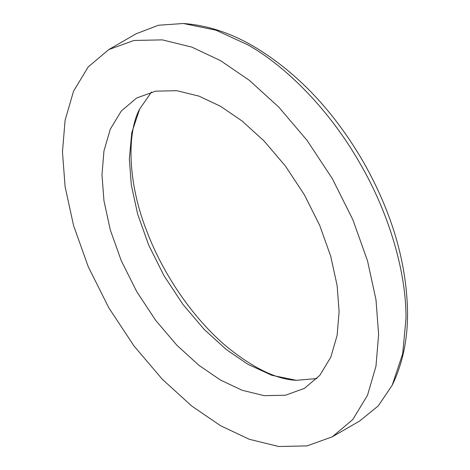 <?xml version="1.0" encoding="UTF-8"?>
<svg xmlns="http://www.w3.org/2000/svg" width="470" height="470" viewBox="0 0 470 470"><rect width="100%" height="100%" fill="white"/><g stroke="black" fill="none" stroke-linecap="round" stroke-linejoin="round"><path stroke-width="0.7" d="M339.099 311.634L337.119 285.584L330.774 256.438L319.776 225.565L304.372 194.786L285.419 166.057L264.181 141.094L242.115 121.025L220.542 106.285L198.969 96.115L176.896 90.698L155.664 91.145L136.705 97.977L121.307 110.979L110.303 129.15L103.958 150.97L101.978 174.734L103.958 200.79L110.303 229.936L121.307 260.809L136.705 291.588L155.664 320.317L176.896 345.28L198.969 365.349L220.542 380.089L242.115 390.259L264.181 395.67L285.419 395.229L304.372 388.39L319.776 375.395L330.774 357.224L337.119 335.404L339.099 311.634M151.505 92.026L139.672 108.999L131.788 132.657L129.338 158.942L131.312 184.998L137.657 214.144L148.661 245.017L164.059 275.796L183.018 304.525L204.256 329.488L226.323 349.551L247.896 364.297L271.889 375.313L296.317 380.312L316.927 378.55M332.319 436.795L359.673 421.003L378.227 405.939L392.191 385.253L402.702 353.71L405.974 318.66C406.485 276.149 391.116 216.688 359.673 162.855C328.777 108.711 284.967 65.671 247.896 44.856L215.906 30.162L183.335 23.5L158.437 25.251L136.118 33.787L108.764 49.579L88.231 66.91L73.561 91.139L65.101 120.226L62.463 151.922L65.101 186.661L73.561 225.518L88.231 266.684L108.758 307.721L134.038 346.026L162.35 379.314L191.778 406.068L220.542 425.72L249.306 439.28L278.728 446.5L307.039 445.907L332.319 436.795L352.853 419.463L367.522 395.235L375.982 366.142L378.62 334.452L375.982 299.713L367.522 260.856L352.853 219.69L332.319 178.647L307.045 140.348L278.728 107.06L249.306 80.305L220.542 60.648L191.778 47.088L162.35 39.874L134.038 40.461L108.764 49.579M392.191 385.253C402.743 363.551 407.86 338.899 407.537 311.287C406.497 262.119 391.915 212.593 363.804 162.702C334.035 111.22 297.299 72.427 253.577 46.324C230.3 32.771 206.888 25.163 183.335 23.5M139.672 108.999C127.047 132.211 127.247 181.491 146.658 230.793C163.442 275.49 194.092 319.477 227.204 347.066C253.706 368.374 276.742 379.46 296.317 380.312"/></g></svg>
